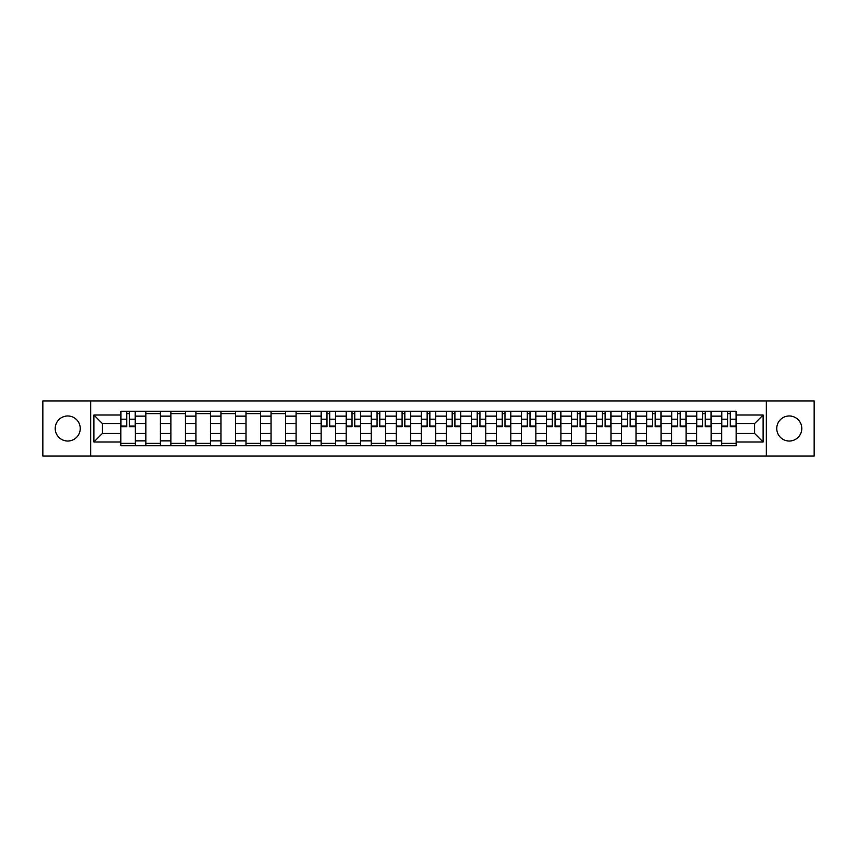 <?xml version="1.0" encoding="UTF-8"?>
<svg xmlns="http://www.w3.org/2000/svg" width="857" height="857" viewBox="0 0 857 857"><rect width="100%" height="100%" fill="white"/><g stroke="black" fill="none" stroke-linecap="round" stroke-linejoin="round"><path stroke-width="1.29" d="M789.276 415.977A12.523 12.523 0 0 0 776.753 428.5A12.523 12.523 0 0 0 789.276 441.023A12.523 12.523 0 0 0 801.788 428.5A12.523 12.523 0 0 0 789.276 415.977M67.724 415.977A12.523 12.523 0 0 0 55.212 428.5A12.523 12.523 0 0 0 67.724 441.023A12.523 12.523 0 0 0 80.247 428.5A12.523 12.523 0 0 0 67.724 415.977M766.329 456.02L814.15 456.02L814.15 400.98L42.85 400.98L42.85 456.02L766.329 456.02L766.329 400.98M145.883 445.747L145.883 416.138L135.288 416.138L135.288 445.747M135.288 416.138L135.288 411.253M145.883 416.138L145.883 411.253M160.323 411.253L160.323 445.747M170.918 445.747L170.918 411.253M185.358 411.253L185.358 445.747M195.953 445.747L195.953 411.253M210.394 411.253L210.394 445.747M220.988 445.747L220.988 411.253M235.439 411.253L235.439 445.747M246.023 445.747L246.023 411.253M260.474 411.253L260.474 445.747M271.058 445.747L271.058 411.253M285.51 411.253L285.51 445.747M296.094 445.747L296.094 411.253M310.545 411.253L310.545 445.747M321.139 445.747L321.139 411.253M335.58 411.253L335.58 445.747M346.174 445.747L346.174 411.253M360.615 411.253L360.615 445.747M371.21 445.747L371.21 411.253M385.65 411.253L385.65 445.747M396.245 445.747L396.245 411.253M410.685 411.253L410.685 445.747M421.28 445.747L421.28 411.253M435.72 411.253L435.72 445.747M446.315 445.747L446.315 411.253M460.755 411.253L460.755 445.747M471.35 445.747L471.35 411.253M485.79 411.253L485.79 445.747M496.385 445.747L496.385 411.253M510.826 411.253L510.826 445.747M521.42 445.747L521.42 411.253M535.861 411.253L535.861 445.747M546.455 445.747L546.455 411.253M560.907 411.253L560.907 445.747M571.49 445.747L571.49 411.253M585.942 411.253L585.942 445.747M596.526 445.747L596.526 411.253M610.977 411.253L610.977 445.747M621.561 445.747L621.561 411.253M636.012 411.253L636.012 445.747M646.607 445.747L646.607 411.253M661.047 411.253L661.047 445.747M671.642 445.747L671.642 411.253M686.082 411.253L686.082 445.747M696.677 445.747L696.677 411.253M711.117 411.253L711.117 445.747M721.712 445.747L721.712 411.253M721.712 433.471L711.117 433.471M696.677 433.471L686.082 433.471M671.642 433.471L661.047 433.471M646.607 433.471L636.012 433.471M621.561 433.471L610.977 433.471M596.526 433.471L585.942 433.471M571.49 433.471L560.907 433.471M546.455 433.471L535.861 433.471M521.42 433.471L510.826 433.471M496.385 433.471L485.79 433.471M471.35 433.471L460.755 433.471M446.315 433.471L435.72 433.471M421.28 433.471L410.685 433.471M396.245 433.471L385.65 433.471M371.21 433.471L360.615 433.471M346.174 433.471L335.58 433.471M321.139 433.471L310.545 433.471M296.094 433.471L285.51 433.471M271.058 433.471L260.474 433.471M246.023 433.471L235.439 433.471M220.988 433.471L210.394 433.471M195.953 433.471L185.358 433.471M170.918 433.471L160.323 433.471M145.883 433.471L135.288 433.471M721.712 423.529L711.117 423.529M696.677 423.529L686.082 423.529M671.642 423.529L661.047 423.529M646.607 423.529L636.012 423.529M621.561 423.529L610.977 423.529M596.526 423.529L585.942 423.529M571.49 423.529L560.907 423.529M546.455 423.529L535.861 423.529M521.42 423.529L510.826 423.529M496.385 423.529L485.79 423.529M471.35 423.529L460.755 423.529M446.315 423.529L435.72 423.529M421.28 423.529L410.685 423.529M396.245 423.529L385.65 423.529M371.21 423.529L360.615 423.529M346.174 423.529L335.58 423.529M321.139 423.529L310.545 423.529M296.094 423.529L285.51 423.529M271.058 423.529L260.474 423.529M246.023 423.529L235.439 423.529M220.988 423.529L210.394 423.529M195.953 423.529L185.358 423.529M170.918 423.529L160.323 423.529M145.883 423.529L135.288 423.529M102.39 433.471L120.848 433.471L120.848 423.529L102.39 423.529L102.39 433.471L93.884 441.976L93.884 415.024L120.848 415.024L120.848 423.529M736.152 423.529L736.152 433.471L754.61 433.471L754.61 423.529L736.152 423.529L736.152 411.253L120.848 411.253L120.848 415.024M736.152 415.024L763.116 415.024L763.116 441.976L736.152 441.976L736.152 433.471M120.848 433.471L120.848 445.747L736.152 445.747L736.152 441.976M120.848 441.976L93.884 441.976M90.671 456.02L90.671 400.98M135.288 443.348L120.848 443.348M126.707 413.652L129.428 413.652M160.323 443.348L145.883 443.348M145.883 413.652L160.323 413.652M185.358 443.348L170.918 443.348M170.918 413.652L185.358 413.652M210.394 443.348L195.953 443.348M195.953 413.652L210.394 413.652M235.439 443.348L220.988 443.348M220.988 413.652L235.439 413.652M260.474 443.348L246.023 443.348M246.023 413.652L260.474 413.652M285.51 443.348L271.058 443.348M271.058 413.652L285.51 413.652M310.545 443.348L296.094 443.348M296.094 413.652L310.545 413.652M335.58 443.348L321.139 443.348M326.988 413.652L329.72 413.652M360.615 443.348L346.174 443.348M352.023 413.652L354.755 413.652M385.65 443.348L371.21 443.348M377.069 413.652L379.79 413.652M410.685 443.348L396.245 443.348M402.104 413.652L404.825 413.652M435.72 443.348L421.28 443.348M427.14 413.652L429.86 413.652M460.755 443.348L446.315 443.348M452.175 413.652L454.896 413.652M485.79 443.348L471.35 443.348M477.21 413.652L479.931 413.652M510.826 443.348L496.385 443.348M502.245 413.652L504.977 413.652M535.861 443.348L521.42 443.348M527.28 413.652L530.012 413.652M560.907 443.348L546.455 443.348M552.315 413.652L555.047 413.652M585.942 443.348L571.49 443.348M577.35 413.652L580.082 413.652M610.977 443.348L596.526 443.348M602.385 413.652L605.117 413.652M636.012 443.348L621.561 443.348M627.42 413.652L630.152 413.652M661.047 443.348L646.607 443.348M652.456 413.652L655.187 413.652M686.082 443.348L671.642 443.348M677.491 413.652L680.222 413.652M711.117 443.348L696.677 443.348M702.536 413.652L705.257 413.652M736.152 443.348L721.712 443.348M727.572 413.652L730.293 413.652M93.884 415.024L102.39 423.529M754.61 433.471L763.116 441.976M754.61 423.529L763.116 415.024M129.428 426.657L129.428 411.403L135.213 411.403L135.213 426.657L129.428 426.657M126.707 413.492L129.428 413.492M126.707 411.403L120.923 411.403L120.923 426.657L126.707 426.657L126.707 411.403L129.428 411.403M329.72 426.657L329.72 411.403L335.494 411.403L335.494 426.657L329.72 426.657M326.988 413.492L329.72 413.492M326.988 411.403L321.214 411.403L321.214 426.657L326.988 426.657L326.988 411.403L329.72 411.403M354.755 426.657L354.755 411.403L360.529 411.403L360.529 426.657L354.755 426.657M352.023 413.492L354.755 413.492M352.023 411.403L346.249 411.403L346.249 426.657L352.023 426.657L352.023 411.403L354.755 411.403M379.79 426.657L379.79 411.403L385.575 411.403L385.575 426.657L379.79 426.657M377.069 413.492L379.79 413.492M377.069 411.403L371.285 411.403L371.285 426.657L377.069 426.657L377.069 411.403L379.79 411.403M404.825 426.657L404.825 411.403L410.61 411.403L410.61 426.657L404.825 426.657M402.104 413.492L404.825 413.492M402.104 411.403L396.32 411.403L396.32 426.657L402.104 426.657L402.104 411.403L404.825 411.403M429.86 426.657L429.86 411.403L435.645 411.403L435.645 426.657L429.86 426.657M427.14 413.492L429.86 413.492M427.14 411.403L421.355 411.403L421.355 426.657L427.14 426.657L427.14 411.403L429.86 411.403M454.896 426.657L454.896 411.403L460.68 411.403L460.68 426.657L454.896 426.657M452.175 413.492L454.896 413.492M452.175 411.403L446.39 411.403L446.39 426.657L452.175 426.657L452.175 411.403L454.896 411.403M479.931 426.657L479.931 411.403L485.715 411.403L485.715 426.657L479.931 426.657M477.21 413.492L479.931 413.492M477.21 411.403L471.425 411.403L471.425 426.657L477.21 426.657L477.21 411.403L479.931 411.403M504.977 426.657L504.977 411.403L510.751 411.403L510.751 426.657L504.977 426.657M502.245 413.492L504.977 413.492M502.245 411.403L496.471 411.403L496.471 426.657L502.245 426.657L502.245 411.403L504.977 411.403M530.012 426.657L530.012 411.403L535.786 411.403L535.786 426.657L530.012 426.657M527.28 413.492L530.012 413.492M527.28 411.403L521.506 411.403L521.506 426.657L527.28 426.657L527.28 411.403L530.012 411.403M555.047 426.657L555.047 411.403L560.821 411.403L560.821 426.657L555.047 426.657M552.315 413.492L555.047 413.492M552.315 411.403L546.541 411.403L546.541 426.657L552.315 426.657L552.315 411.403L555.047 411.403M580.082 426.657L580.082 411.403L585.856 411.403L585.856 426.657L580.082 426.657M577.35 413.492L580.082 413.492M577.35 411.403L571.576 411.403L571.576 426.657L577.35 426.657L577.35 411.403L580.082 411.403M605.117 426.657L605.117 411.403L610.891 411.403L610.891 426.657L605.117 426.657M602.385 413.492L605.117 413.492M602.385 411.403L596.611 411.403L596.611 426.657L602.385 426.657L602.385 411.403L605.117 411.403M630.152 426.657L630.152 411.403L635.926 411.403L635.926 426.657L630.152 426.657M627.42 413.492L630.152 413.492M627.42 411.403L621.646 411.403L621.646 426.657L627.42 426.657L627.42 411.403L630.152 411.403M655.187 426.657L655.187 411.403L660.961 411.403L660.961 426.657L655.187 426.657M652.456 413.492L655.187 413.492M652.456 411.403L646.681 411.403L646.681 426.657L652.456 426.657L652.456 411.403L655.187 411.403M680.222 426.657L680.222 411.403L685.996 411.403L685.996 426.657L680.222 426.657M677.491 413.492L680.222 413.492M677.491 411.403L671.717 411.403L671.717 426.657L677.491 426.657L677.491 411.403L680.222 411.403M705.257 426.657L705.257 411.403L711.042 411.403L711.042 426.657L705.257 426.657M702.536 413.492L705.257 413.492M702.536 411.403L696.752 411.403L696.752 426.657L702.536 426.657L702.536 411.403L705.257 411.403M730.293 426.657L730.293 411.403L736.077 411.403L736.077 426.657L730.293 426.657M727.572 413.492L730.293 413.492M727.572 411.403L721.787 411.403L721.787 426.657L727.572 426.657L727.572 411.403L730.293 411.403M696.677 416.138L686.082 416.138M671.642 416.138L661.047 416.138M646.607 416.138L636.012 416.138M621.561 416.138L610.977 416.138M596.526 416.138L585.942 416.138M571.49 416.138L560.907 416.138M546.455 416.138L535.861 416.138M521.42 416.138L510.826 416.138M496.385 416.138L485.79 416.138M471.35 416.138L460.755 416.138M446.315 416.138L435.72 416.138M421.28 416.138L410.685 416.138M396.245 416.138L385.65 416.138M371.21 416.138L360.615 416.138M346.174 416.138L335.58 416.138M321.139 416.138L310.545 416.138M296.094 416.138L285.51 416.138M271.058 416.138L260.474 416.138M246.023 416.138L235.439 416.138M220.988 416.138L210.394 416.138M195.953 416.138L185.358 416.138M170.918 416.138L160.323 416.138M721.712 416.138L711.117 416.138M696.677 440.862L686.082 440.862M671.642 440.862L661.047 440.862M646.607 440.862L636.012 440.862M621.561 440.862L610.977 440.862M596.526 440.862L585.942 440.862M571.49 440.862L560.907 440.862M546.455 440.862L535.861 440.862M521.42 440.862L510.826 440.862M496.385 440.862L485.79 440.862M471.35 440.862L460.755 440.862M446.315 440.862L435.72 440.862M421.28 440.862L410.685 440.862M396.245 440.862L385.65 440.862M371.21 440.862L360.615 440.862M346.174 440.862L335.58 440.862M321.139 440.862L310.545 440.862M296.094 440.862L285.51 440.862M271.058 440.862L260.474 440.862M246.023 440.862L235.439 440.862M220.988 440.862L210.394 440.862M195.953 440.862L185.358 440.862M170.918 440.862L160.323 440.862M145.883 440.862L135.288 440.862M721.712 440.862L711.117 440.862M129.428 426.1L135.213 426.1M129.428 419.202L135.213 419.202M120.923 426.1L126.707 426.1M120.923 419.202L126.707 419.202M329.72 426.1L335.494 426.1M329.72 419.202L335.494 419.202M321.214 426.1L326.988 426.1M321.214 419.202L326.988 419.202M354.755 426.1L360.529 426.1M354.755 419.202L360.529 419.202M346.249 426.1L352.023 426.1M346.249 419.202L352.023 419.202M379.79 426.1L385.575 426.1M379.79 419.202L385.575 419.202M371.285 426.1L377.069 426.1M371.285 419.202L377.069 419.202M404.825 426.1L410.61 426.1M404.825 419.202L410.61 419.202M396.32 426.1L402.104 426.1M396.32 419.202L402.104 419.202M429.86 426.1L435.645 426.1M429.86 419.202L435.645 419.202M421.355 426.1L427.14 426.1M421.355 419.202L427.14 419.202M454.896 426.1L460.68 426.1M454.896 419.202L460.68 419.202M446.39 426.1L452.175 426.1M446.39 419.202L452.175 419.202M479.931 426.1L485.715 426.1M479.931 419.202L485.715 419.202M471.425 426.1L477.21 426.1M471.425 419.202L477.21 419.202M504.977 426.1L510.751 426.1M504.977 419.202L510.751 419.202M496.471 426.1L502.245 426.1M496.471 419.202L502.245 419.202M530.012 426.1L535.786 426.1M530.012 419.202L535.786 419.202M521.506 426.1L527.28 426.1M521.506 419.202L527.28 419.202M555.047 426.1L560.821 426.1M555.047 419.202L560.821 419.202M546.541 426.1L552.315 426.1M546.541 419.202L552.315 419.202M580.082 426.1L585.856 426.1M580.082 419.202L585.856 419.202M571.576 426.1L577.35 426.1M571.576 419.202L577.35 419.202M605.117 426.1L610.891 426.1M605.117 419.202L610.891 419.202M596.611 426.1L602.385 426.1M596.611 419.202L602.385 419.202M630.152 426.1L635.926 426.1M630.152 419.202L635.926 419.202M621.646 426.1L627.42 426.1M621.646 419.202L627.42 419.202M655.187 426.1L660.961 426.1M655.187 419.202L660.961 419.202M646.681 426.1L652.456 426.1M646.681 419.202L652.456 419.202M680.222 426.1L685.996 426.1M680.222 419.202L685.996 419.202M671.717 426.1L677.491 426.1M671.717 419.202L677.491 419.202M705.257 426.1L711.042 426.1M705.257 419.202L711.042 419.202M696.752 426.1L702.536 426.1M696.752 419.202L702.536 419.202M730.293 426.1L736.077 426.1M730.293 419.202L736.077 419.202M721.787 426.1L727.572 426.1M721.787 419.202L727.572 419.202"/></g></svg>
